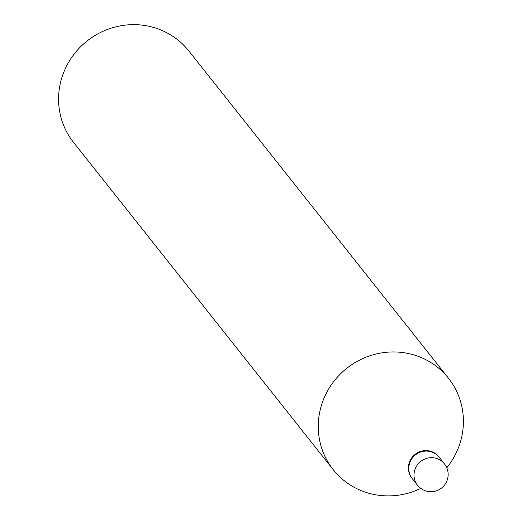<?xml version="1.0" encoding="UTF-8"?>
<svg xmlns="http://www.w3.org/2000/svg" width="522" height="522" viewBox="0 0 522 522"><rect width="100%" height="100%" fill="white"/><g stroke="black" fill="none" stroke-linecap="round" stroke-linejoin="round"><path stroke-width="0.78" d="M422.533 489.382A17.193 16.587 -38.4 0 1 417.489 485.186L412.256 478.596A17.193 16.587 -38.4 0 1 411.003 460.071A17.193 16.587 -38.4 0 1 439.198 457.22L444.424 463.81A17.193 16.587 -38.4 0 0 439.38 459.614A17.193 16.587 -38.4 0 0 416.236 466.661A17.193 16.587 -38.4 0 0 417.489 485.186A17.193 17.193 0 0 0 444.17 485.506A17.193 17.193 0 0 0 444.424 463.81M412.21 478.53A17.193 16.587 -38.4 0 1 412.158 478.465A17.193 16.587 -38.4 0 1 412.856 457.155A17.193 16.587 -38.4 0 1 434.043 452.894A17.193 16.587 -38.4 0 1 439.093 457.089A17.193 16.587 -38.4 0 1 439.146 457.155M412.015 478.282A17.193 16.587 -38.4 0 1 411.871 478.106A17.193 16.587 -38.4 0 1 412.569 456.796A17.193 16.587 -38.4 0 1 433.762 452.535A17.193 16.587 -38.4 0 1 438.806 456.73A17.193 16.587 -38.4 0 1 438.95 456.913M420.823 488.383A73.569 70.959 -38.4 0 1 354.797 487.62A73.569 70.959 -38.4 0 1 333.199 469.65L73.511 142.349A73.569 70.959 -38.4 0 1 76.519 51.169A73.569 70.959 -38.4 0 1 167.177 32.932A73.569 70.959 -38.4 0 1 188.775 50.895L448.463 378.202A73.569 70.959 -38.4 0 1 446.786 467.784M333.199 469.65A73.569 70.959 -38.4 0 1 336.207 378.476A73.569 70.959 -38.4 0 1 426.865 360.232A73.569 70.959 -38.4 0 1 448.463 378.202M412.158 478.465L411.871 478.106M439.093 457.089L438.806 456.73"/></g></svg>
